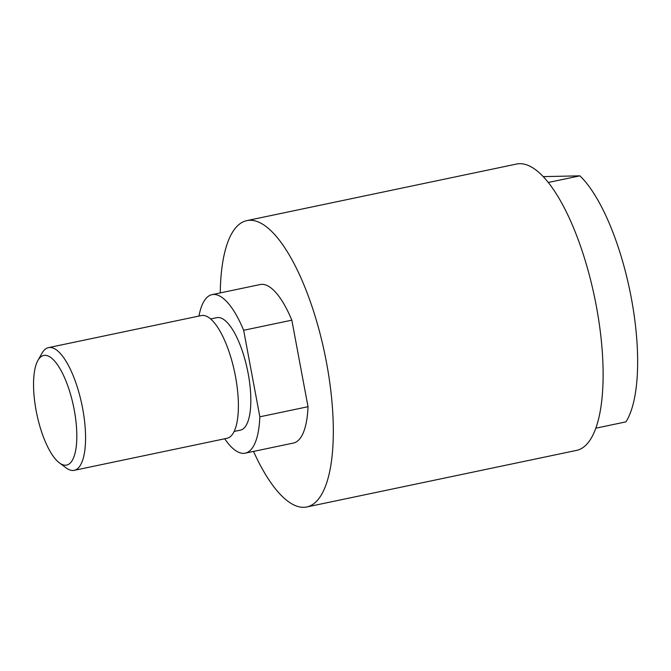 <?xml version="1.0" encoding="UTF-8"?>
<svg xmlns="http://www.w3.org/2000/svg" width="671" height="671" viewBox="0 0 671 671"><rect width="100%" height="100%" fill="white"/><g stroke="black" fill="none" stroke-linecap="round" stroke-linejoin="round"><path stroke-width="1.01" d="M37.92 360.411L42.021 353.164A62.688 20.994 78.2 0 1 48.48 347.628A62.688 20.994 78.2 0 1 49.839 347.477A62.688 20.994 78.2 0 1 82.298 406.668A62.688 20.994 78.2 0 1 74.221 470.337A62.688 20.994 78.2 0 1 72.862 470.488A62.688 20.994 78.2 0 1 66.077 467.863L59.409 462.881A56.003 18.754 78.2 0 1 36.83 414.124A56.003 18.754 78.2 0 1 37.92 360.411A56.003 18.754 78.2 0 1 44.898 355.328A56.003 18.754 78.2 0 1 74.246 409.989A56.003 18.754 78.2 0 1 65.464 465.221A56.003 18.754 78.2 0 1 59.409 462.881M48.48 347.628L201.308 315.571A62.688 20.994 78.2 0 1 202.667 315.42A62.688 20.994 78.2 0 1 235.127 374.611A62.688 20.994 78.2 0 1 227.041 438.289L74.221 470.337M210.593 318.968L216.834 317.651A57.471 19.241 78.2 0 1 218.075 317.517A57.471 19.241 78.2 0 1 247.834 371.776A57.471 19.241 78.2 0 1 240.428 430.145L234.179 431.453M220.264 292.917A146.278 48.975 78.2 0 1 246.785 220.625A146.278 48.975 78.2 0 1 249.947 220.281A146.278 48.975 78.2 0 1 325.695 358.389A146.278 48.975 78.2 0 1 306.832 506.957A146.278 48.975 78.2 0 1 303.669 507.31A146.278 48.975 78.2 0 1 253.512 451.415M306.832 506.957L576.641 450.375A146.278 48.975 -101.8 0 0 595.496 301.799A146.278 48.975 -101.8 0 0 519.757 163.69A146.278 48.975 -101.8 0 0 516.586 164.043L246.785 220.625M198.968 316.066A80.973 27.117 78.2 0 1 212.011 294.644A80.973 27.117 78.2 0 1 213.764 294.452A80.973 27.117 78.2 0 1 243.648 330.283L259.836 416.808L308.014 406.71A80.973 27.117 78.2 0 1 293.428 443.045L245.25 453.151A80.973 27.117 78.2 0 1 243.498 453.344A80.973 27.117 78.2 0 1 224.701 438.775M259.836 416.808A80.973 27.117 78.2 0 1 245.25 453.151M212.011 294.644L260.189 284.538A80.973 27.117 78.2 0 1 261.942 284.345A80.973 27.117 78.2 0 1 291.826 320.176L243.648 330.283M308.014 406.71L291.826 320.176M548.199 182.487L579.912 175.836A135.836 45.477 78.2 0 1 631.377 298.419A135.836 45.477 78.2 0 1 625.951 421.866L595.89 428.173M579.912 175.836L543.133 176.632"/></g></svg>

